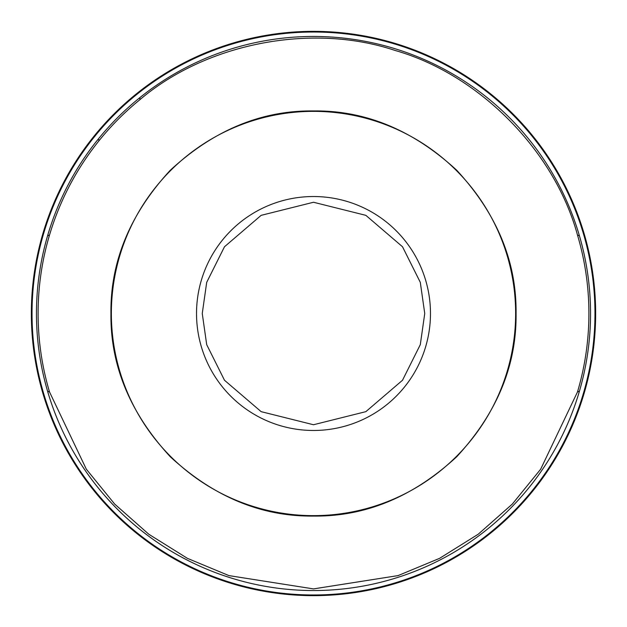 <?xml version="1.0" encoding="UTF-8"?>
<svg xmlns="http://www.w3.org/2000/svg" width="627" height="627" viewBox="0 0 627 627"><rect width="100%" height="100%" fill="white"/><g stroke="black" fill="none" stroke-linecap="round" stroke-linejoin="round"><path stroke-width="0.94" d="M110.932 313.5C110.305 261.592 130.079 213.846 170.262 170.262C213.838 130.079 261.584 110.305 313.5 110.932C365.408 110.305 413.154 130.079 456.738 170.262C496.921 213.838 516.695 261.584 516.068 313.5C516.695 365.408 496.921 413.154 456.738 456.738C413.162 496.921 365.416 516.695 313.5 516.068C261.592 516.695 213.846 496.921 170.262 456.738C130.079 413.162 110.305 365.416 110.932 313.5M42.417 391.742A282.15 282.15 0 0 1 139.868 91.103A282.15 282.15 0 0 1 584.787 391.036A282.15 282.15 0 0 1 42.417 391.742A282.15 282.15 0 0 0 595.65 313.5A282.15 282.15 0 0 0 42.417 235.258A282.15 282.15 0 0 0 31.35 313.5M515.637 313.5A202.137 202.137 0 0 0 313.5 111.363A202.137 202.137 0 0 0 111.363 313.5A202.137 202.137 0 0 0 313.5 515.637A202.137 202.137 0 0 0 515.637 313.5M577.498 391.922A275.402 275.402 0 0 0 577.498 235.078C554.574 150.699 478.989 74.268 394.877 50.395C311.972 22.611 206.432 43.028 139.868 99.724A275.402 275.402 0 0 0 99.724 139.868C76.721 168.302 59.98 200.037 49.502 235.078L47.589 235.752A277.04 277.04 0 0 0 313.5 590.54A277.04 277.04 0 0 0 579.411 391.248L577.498 391.922L540.67 469.192L512.33 504.061L478.197 534.235L439.558 558.359L398.059 575.602L313.5 588.902L228.941 575.602L187.442 558.359L148.803 534.235L114.67 504.061L86.33 469.192L49.502 391.922A275.402 275.402 0 0 1 49.502 235.078M424.745 313.5L420.302 344.646L402.503 380.252L365.854 411.657L313.5 424.745L261.145 411.657L224.497 380.252L206.698 344.646L202.255 313.5L206.698 282.354L224.497 246.748L261.145 215.343L313.5 202.255L365.854 215.343L402.503 246.748L420.302 282.354L424.745 313.5M430.475 313.5A116.975 116.975 0 0 1 313.5 430.475A116.975 116.975 0 0 1 196.525 313.5A116.975 116.975 0 0 1 313.5 196.525A116.975 116.975 0 0 1 430.475 313.5M49.502 391.922L47.589 391.248M42.887 390.919A281.468 281.468 0 0 1 139.868 91.965A281.468 281.468 0 0 1 584.239 390.488A281.468 281.468 0 0 1 42.887 390.919M577.498 235.078L579.411 235.752A277.04 277.04 0 0 1 579.411 391.248M99.724 139.868L97.624 139.868A277.04 277.04 0 0 0 47.589 235.752M97.624 139.868A277.04 277.04 0 0 1 139.868 97.624L139.868 99.724M579.411 235.752A277.04 277.04 0 0 0 139.868 97.624"/></g></svg>
